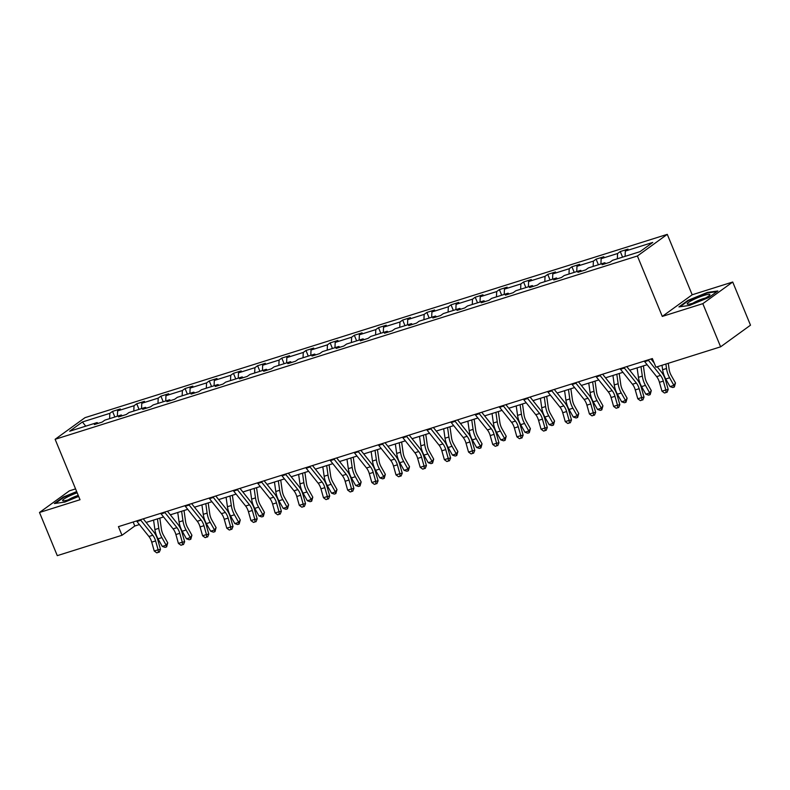 <?xml version="1.0" encoding="UTF-8"?>
<svg xmlns="http://www.w3.org/2000/svg" width="790" height="790" viewBox="0 0 790 790"><rect width="100%" height="100%" fill="white"/><g stroke="black" fill="none" stroke-linecap="round" stroke-linejoin="round"><path stroke-width="1.19" d="M75.564 488.901L69.382 490.847L39.5 512.483L57.285 555.646L121.996 535.274L134.794 526.002L139.395 524.56M667.274 234.353L85.004 417.663L55.122 439.299L637.392 255.99L667.274 234.353L692.178 294.779L662.296 316.415L702.824 303.656L732.715 282.02L692.178 294.779M732.715 282.02L750.5 325.184L720.618 346.82L702.824 303.656M109.622 418.641L109.84 413.348L112.545 411.383L114.856 416.992M85.745 426.156L82.407 421.978L109.84 413.348M117.374 416.202L117.592 410.909L120.297 408.944L112.545 411.383M117.592 410.909L134.024 405.734L136.729 403.779L139.04 409.378M141.548 408.588L141.766 403.295L144.471 401.34L136.729 403.779M141.766 403.295L158.197 398.121L160.903 396.165L163.214 401.764M165.732 400.974L165.949 395.681L168.655 393.726L160.903 396.165M165.949 395.681L182.372 390.517L185.077 388.552L187.388 394.161M189.906 393.361L190.123 388.078L192.829 386.113L185.077 388.552M190.123 388.078L206.555 382.903L209.261 380.938L211.572 386.547M214.08 385.757L214.297 380.464L217.003 378.499L209.261 380.938M214.297 380.464L230.729 375.29L233.435 373.334L235.746 378.933M238.264 378.143L238.481 372.85L241.187 370.895L233.435 373.334M238.481 372.85L254.903 367.676L257.609 365.721L259.92 371.32M262.438 370.53L262.655 365.237L265.361 363.281L257.609 365.721M262.655 365.237L279.087 360.072L281.793 358.107L284.104 363.716M286.612 362.916L286.829 357.623L289.535 355.668L281.793 358.107M286.829 357.623L303.261 352.459L305.967 350.493L308.278 356.102M310.796 355.312L311.013 350.019L313.719 348.054L305.967 350.493M311.013 350.019L327.435 344.845L330.141 342.89L332.452 348.489M334.97 347.699L335.187 342.406L337.893 340.451L330.141 342.89M335.187 342.406L351.619 337.231L354.325 335.276L356.636 340.875M359.144 340.085L359.371 334.792L362.067 332.837L354.325 335.276M359.371 334.792L375.793 329.618L378.499 327.662L380.81 333.262M383.328 332.472L383.545 327.178L386.251 325.223L378.499 327.662M383.545 327.178L399.967 322.014L402.673 320.049L404.984 325.658M407.502 324.868L407.719 319.575L410.425 317.61L402.673 320.049M407.719 319.575L424.151 314.4L426.857 312.445L429.168 318.044M431.676 317.254L431.903 311.961L434.609 309.996L426.857 312.445M431.903 311.961L448.325 306.787L451.031 304.831L453.341 310.431M455.86 309.641L456.077 304.348L458.783 302.392L451.031 304.831M456.077 304.348L472.499 299.173L475.205 297.218L477.516 302.817M480.034 302.027L480.251 296.734L482.957 294.779L475.205 297.218M480.251 296.734L496.683 291.569L499.389 289.604L501.699 295.213M504.208 294.413L504.435 289.13L507.14 287.165L499.389 289.604M504.435 289.13L520.857 283.956L523.563 281.99L525.873 287.6M528.392 286.81L528.609 281.517L531.314 279.551L523.563 281.99M528.609 281.517L545.041 276.342L547.737 274.387L550.047 279.986M552.565 279.196L552.783 273.903L555.489 271.948L547.737 274.387M552.783 273.903L569.215 268.728L571.92 266.773L574.231 272.372M576.74 271.582L576.967 266.289L579.672 264.334L571.92 266.773M576.967 266.289L593.389 261.125L596.095 259.16L598.405 264.769M600.923 263.969L601.141 258.676L603.846 256.72L596.095 259.16M601.141 258.676L617.573 253.511L620.278 251.546L622.579 257.155M625.097 256.365L625.315 251.072L628.02 249.107L620.278 251.546M625.315 251.072L652.747 242.431L639.989 251.674L612.556 260.305L609.85 262.27L602.099 264.709L604.804 262.744L588.382 267.919L585.676 269.884L577.925 272.323L580.63 270.358L564.198 275.532L561.493 277.488L553.75 279.927L556.456 277.971L540.024 283.146L537.319 285.101L529.567 287.54L532.272 285.585L515.85 290.75L513.144 292.715L505.393 295.154L508.098 293.199L491.666 298.363L488.961 300.328L481.219 302.768L483.924 300.802L467.492 305.977L464.787 307.932L457.035 310.371L459.74 308.416L443.318 313.591L440.613 315.546L432.861 317.985L435.567 316.03L419.135 321.204L416.429 323.159L408.687 325.599L411.393 323.643L394.961 328.808L392.255 330.773L384.503 333.212L387.209 331.247L370.787 336.422L368.081 338.377L360.329 340.826L363.035 338.861L346.603 344.035L343.897 345.99L336.155 348.43L338.861 346.474L322.429 351.649L319.723 353.604L311.971 356.043L314.677 354.088L298.255 359.253L295.549 361.218L287.797 363.657L290.503 361.692L274.071 366.866L271.365 368.831L263.623 371.27L266.329 369.305L249.897 374.48L247.191 376.435L239.439 378.874L242.145 376.919L225.723 382.093L223.017 384.049L215.265 386.488L217.971 384.532L201.539 389.697L198.833 391.662L191.091 394.101L193.797 392.146L177.365 397.311L174.659 399.276L166.907 401.715L169.613 399.75L153.191 404.924L150.485 406.88L142.733 409.319L145.439 407.363L129.007 412.538L126.301 414.493L118.559 416.932L121.255 414.977L104.833 420.152L102.127 422.107L94.375 424.546L97.081 422.591L69.648 431.222L82.407 421.978M720.618 346.82L655.907 367.192L652.352 358.561L118.441 526.644L121.996 535.274M122.302 415.757L121.255 414.977M133.796 411.027L134.024 405.734M146.476 408.144L145.439 407.363M157.98 403.413L158.197 398.121M170.65 400.53L169.613 399.75M182.154 395.8L182.372 390.517M194.834 392.926L193.797 392.146M206.328 388.196L206.555 382.903M219.008 385.313L217.971 384.532M230.512 380.582L230.729 375.29M243.182 377.699L242.145 376.919M254.686 372.969L254.903 367.676M267.366 370.085L266.329 369.305M278.86 365.355L279.087 360.072M291.54 362.472L290.503 361.692M303.044 357.751L303.261 352.459M315.714 354.868L314.677 354.088M327.218 350.138L327.435 344.845M339.897 347.254L338.861 346.474M351.402 342.524L351.619 337.231M364.072 339.641L363.035 338.861M375.576 334.911L375.793 329.618M388.246 332.027L387.209 331.247M399.75 327.307L399.967 322.014M412.429 324.423L411.393 323.643M423.934 319.693L424.151 314.4M436.603 316.81L435.567 316.03M448.108 312.08L448.325 306.787M460.777 309.196L459.74 308.416M472.282 304.466L472.499 299.173M484.961 301.582L483.924 300.802M496.466 296.852L496.683 291.569M509.135 293.979L508.098 293.199M520.64 289.249L520.857 283.956M533.309 286.365L532.272 285.585M544.814 281.635L545.041 276.342M557.493 278.751L556.456 277.971M568.998 274.021L569.215 268.728M581.667 271.138L580.63 270.358M593.171 266.408L593.389 261.125M605.841 263.524L604.804 262.744M617.346 258.804L617.573 253.511M39.5 512.483L80.027 499.724L55.122 439.299M662.296 316.415L637.392 255.99M146.14 522.437L163.57 516.946M170.314 514.823L187.744 509.333M194.498 507.21L211.927 501.729M218.672 499.596L236.101 494.115M242.856 491.992L260.275 486.502M267.03 484.379L284.459 478.888M291.204 476.765L308.633 471.275M315.388 469.151L332.807 463.671M339.562 461.538L356.991 456.057M363.736 453.934L381.165 448.444M387.92 446.32L405.339 440.83M412.094 438.707L429.523 433.226M436.268 431.093L453.697 425.613M460.452 423.489L477.871 417.999M484.625 415.876L502.055 410.385M508.8 408.262L526.229 402.781M532.983 400.649L550.403 395.168M557.157 393.045L574.587 387.554M581.331 385.431L598.761 379.941M605.515 377.818L622.935 372.327M629.689 370.204L647.119 364.723M133.155 522.012L134.794 526.002M98.118 423.371L97.081 422.591M678.936 306.905L689.394 305.454L708.857 297.494L717.853 290.977L707.396 292.418L687.942 300.388L678.936 306.905M76.669 491.568L63.358 497.019L54.362 503.536L64.82 502.085L78.664 496.416M688.139 300.881L687.942 300.388M707.603 292.922L707.396 292.418M63.565 497.512L63.358 497.019M648.136 359.885A6.606 3.357 72.5 0 0 648.541 360.438L660.519 375.428A9.431 4.799 -107.5 0 1 663.324 381.086L665.832 389.954L668.202 389.49L665.684 380.622A14.151 7.199 72.5 0 0 661.487 372.13L657.211 366.777M644.265 361.109A6.606 3.357 72.5 0 0 644.67 361.652L656.648 376.642A9.431 4.799 -107.5 0 1 659.443 382.311L661.961 391.168L665.832 389.954L666.049 392.531L664.499 393.025L666.049 392.531M654.179 362.985L650.99 358.986M666.997 392.353L668.202 389.49M661.961 391.168L664.499 393.025M668.281 363.301L669.11 369.207A9.431 4.799 72.5 0 0 671.194 375.388L675.47 382.982L674.334 387.031L672.784 387.525L670.019 386.587L665.753 378.993A14.151 7.199 -107.5 0 1 662.622 369.71L662 365.276M670.019 386.587L673.89 385.362L669.624 377.768A14.151 7.199 -107.5 0 1 666.503 368.496L665.871 364.052M674.334 387.031L673.89 385.362L675.47 382.982M623.962 367.498A6.606 3.357 72.5 0 0 624.367 368.051L636.345 383.041A9.431 4.799 -107.5 0 1 639.149 388.7L641.658 397.568L644.018 397.094L641.51 388.236A14.151 7.199 72.5 0 0 637.303 379.743L626.806 366.6M620.091 368.713A6.606 3.357 72.5 0 0 620.496 369.266L632.464 384.256A9.431 4.799 -107.5 0 1 635.269 389.924L637.787 398.782L641.658 397.568L641.875 400.145L640.325 400.639L641.875 400.145M642.823 399.957L644.018 397.094M637.787 398.782L640.325 400.639M599.788 375.112A6.606 3.357 72.5 0 0 600.193 375.655L612.161 390.645A9.431 4.799 -107.5 0 1 614.966 396.313L617.484 405.171L619.844 404.707L617.336 395.849A14.151 7.199 72.5 0 0 613.129 387.347L602.632 374.213M595.907 376.326A6.606 3.357 72.5 0 0 596.312 376.879L608.29 391.87A9.431 4.799 -107.5 0 1 611.095 397.528L613.603 406.396L617.484 405.171L617.701 407.759L616.151 408.242L617.701 407.759M618.639 407.571L619.844 404.707M613.603 406.396L616.151 408.242M643.386 365.898L644.936 376.81A9.431 4.799 72.5 0 0 647.02 383.002L651.286 390.596L650.16 394.644L648.61 395.138L645.835 394.2L641.569 386.606A14.151 7.199 -107.5 0 1 638.448 377.324L637.105 367.873M645.835 394.2L649.716 392.976L645.45 385.382A14.151 7.199 -107.5 0 1 642.319 376.109L640.986 366.649M650.16 394.644L649.716 392.976L651.286 390.596M619.212 373.502L620.762 384.424A9.431 4.799 72.5 0 0 622.846 390.606L627.112 398.2L625.986 402.258L624.436 402.742L621.661 401.804L617.395 394.21A14.151 7.199 -107.5 0 1 614.274 384.937L612.931 375.487M621.661 401.804L625.542 400.589L621.266 392.995A14.151 7.199 -107.5 0 1 618.145 383.713L616.802 374.262M625.986 402.258L625.542 400.589L627.112 398.2M704.64 298.442A12.265 1.768 -22.4 0 0 709.687 295.174A12.265 1.768 -22.4 0 0 704.947 295.134A12.265 1.768 -22.4 0 0 692.435 300.131A12.265 1.768 -22.4 0 0 687.735 304.219A12.265 1.768 -22.4 0 0 704.64 298.442M705.282 298.106A8.394 1.205 -22.4 0 0 695.21 301.908A8.394 1.205 -22.4 0 0 692.919 303.202M680.032 306.757L688.406 300.694L707.257 292.971L716.945 291.629M77.173 492.792A12.265 1.768 -22.4 0 0 67.861 496.762A12.265 1.768 -22.4 0 0 63.151 500.85A12.265 1.768 -22.4 0 0 78.437 495.863M78.249 495.399A8.394 1.205 -22.4 0 0 70.626 498.529A8.394 1.205 -22.4 0 0 68.335 499.823M55.448 503.378L63.822 497.315L76.837 491.992M575.604 382.716A6.606 3.357 72.5 0 0 576.009 383.269L587.987 398.259A9.431 4.799 -107.5 0 1 590.792 403.927L593.3 412.785L595.67 412.321L593.152 403.453A14.151 7.199 72.5 0 0 588.955 394.961L578.458 381.827M571.733 383.94A6.606 3.357 72.5 0 0 572.138 384.493L584.116 399.483A9.431 4.799 -107.5 0 1 586.911 405.142L589.429 414.009L593.3 412.785L593.517 415.372L591.967 415.856L593.517 415.372M594.465 415.185L595.67 412.321M589.429 414.009L591.967 415.856M595.038 381.116L596.578 392.038A9.431 4.799 72.5 0 0 598.662 398.219L602.938 405.813L601.802 409.872L600.252 410.356L597.487 409.418L593.221 401.824A14.151 7.199 -107.5 0 1 590.091 392.551L588.748 383.091M597.487 409.418L601.358 408.203L597.092 400.609A14.151 7.199 -107.5 0 1 593.971 391.327L592.628 381.876M601.802 409.872L601.358 408.203L602.938 405.813M551.43 390.329A6.606 3.357 72.5 0 0 551.835 390.882L563.813 405.872A9.431 4.799 -107.5 0 1 566.608 411.531L569.126 420.399L571.486 419.934L568.978 411.067A14.151 7.199 72.5 0 0 564.771 402.574L554.274 389.431M547.559 391.554A6.606 3.357 72.5 0 0 547.964 392.097L559.932 407.087A9.431 4.799 -107.5 0 1 562.737 412.755L565.255 421.613L569.126 420.399L569.343 422.986L567.793 423.47L569.343 422.986M570.291 422.798L571.486 419.934M565.255 421.613L567.793 423.47M570.854 388.729L572.404 399.651A9.431 4.799 72.5 0 0 574.488 405.833L578.754 413.427L577.628 417.476L576.078 417.969L573.303 417.031L569.037 409.437A14.151 7.199 -107.5 0 1 565.917 400.165L564.574 390.704M573.303 417.031L577.184 415.807L572.918 408.213A14.151 7.199 -107.5 0 1 569.788 398.94L568.454 389.49M577.628 417.476L577.184 415.807L578.754 413.427M527.256 397.943A6.606 3.357 72.5 0 0 527.661 398.496L539.629 413.486A9.431 4.799 -107.5 0 1 542.434 419.144L544.952 428.012L547.312 427.538L544.804 418.68A14.151 7.199 72.5 0 0 540.597 410.188L530.1 397.044M523.375 399.157A6.606 3.357 72.5 0 0 523.78 399.71L535.758 414.701A9.431 4.799 -107.5 0 1 538.563 420.369L541.071 429.227L544.952 428.012L545.169 430.59L543.619 431.083L545.169 430.59M546.107 430.402L547.312 427.538M541.071 429.227L543.619 431.083M546.68 396.343L548.23 407.255A9.431 4.799 72.5 0 0 550.314 413.447L554.58 421.04L553.454 425.089L551.904 425.583L549.129 424.645L544.863 417.051A14.151 7.199 -107.5 0 1 541.743 407.768L540.399 398.318M549.129 424.645L553 423.42L548.734 415.826A14.151 7.199 -107.5 0 1 545.614 406.554L544.27 397.094M553.454 425.089L553 423.42L554.58 421.04M503.072 405.556A6.606 3.357 72.5 0 0 503.477 406.1L515.455 421.09A9.431 4.799 -107.5 0 1 518.26 426.758L520.768 435.616L523.138 435.152L520.62 426.294A14.151 7.199 72.5 0 0 516.423 417.791L505.926 404.658M499.201 406.771A6.606 3.357 72.5 0 0 499.606 407.324L511.584 422.314A9.431 4.799 -107.5 0 1 514.379 427.973L516.897 436.84L520.768 435.616L520.985 438.203L519.435 438.687L520.985 438.203M521.933 438.016L523.138 435.152M516.897 436.84L519.435 438.687M522.496 403.947L524.046 414.869A9.431 4.799 72.5 0 0 526.13 421.05L530.396 428.644L529.27 432.703L527.72 433.187L524.955 432.249L520.689 424.655A14.151 7.199 -107.5 0 1 517.559 415.382L516.216 405.932M524.955 432.249L528.826 431.034L524.56 423.44A14.151 7.199 -107.5 0 1 521.439 414.167L520.096 404.707M529.27 432.703L528.826 431.034L530.396 428.644M478.898 413.16A6.606 3.357 72.5 0 0 479.303 413.713L491.281 428.703A9.431 4.799 -107.5 0 1 494.076 434.372L496.594 443.229L498.954 442.765L496.446 433.898A14.151 7.199 72.5 0 0 492.239 425.405L481.742 412.271M475.027 414.385A6.606 3.357 72.5 0 0 475.432 414.938L487.4 429.928A9.431 4.799 -107.5 0 1 490.205 435.586L492.723 444.454L496.594 443.229L496.811 445.817L495.261 446.301L496.811 445.817M497.759 445.629L498.954 442.765M492.723 444.454L495.261 446.301M498.322 411.56L499.873 422.482A9.431 4.799 72.5 0 0 501.956 428.664L506.222 436.258L505.096 440.316L503.546 440.8L500.771 439.862L496.505 432.268A14.151 7.199 -107.5 0 1 493.385 422.996L492.042 413.535M500.771 439.862L504.652 438.648L500.386 431.054A14.151 7.199 -107.5 0 1 497.256 421.771L495.913 412.321M505.096 440.316L504.652 438.648L506.222 436.258M454.724 420.774A6.606 3.357 72.5 0 0 455.129 421.327L467.097 436.317A9.431 4.799 -107.5 0 1 469.902 441.975L472.42 450.843L474.78 450.379L472.272 441.511A14.151 7.199 72.5 0 0 468.065 433.019L457.568 419.875M450.843 421.998A6.606 3.357 72.5 0 0 451.248 422.551L463.226 437.541A9.431 4.799 -107.5 0 1 466.031 443.2L468.539 452.068L472.42 450.843L472.637 453.43L471.087 453.914L472.637 453.43M473.575 453.243L474.78 450.379M468.539 452.068L471.087 453.914M474.148 419.174L475.699 430.096A9.431 4.799 72.5 0 0 477.782 436.278L482.048 443.871L480.922 447.93L479.372 448.414L476.597 447.476L472.331 439.882A14.151 7.199 -107.5 0 1 469.211 430.609L467.868 421.149M476.597 447.476L480.468 446.251L476.202 438.657A14.151 7.199 -107.5 0 1 473.082 429.385L471.739 419.934M480.922 447.93L480.468 446.251L482.048 443.871M430.54 428.387A6.606 3.357 72.5 0 0 430.945 428.94L442.923 443.931A9.431 4.799 -107.5 0 1 445.728 449.589L448.236 458.457L450.606 457.993L448.088 449.125A14.151 7.199 72.5 0 0 443.891 440.632L433.384 427.489M426.669 429.612A6.606 3.357 72.5 0 0 427.074 430.155L439.052 445.145A9.431 4.799 -107.5 0 1 441.847 450.813L444.365 459.671L448.236 458.457L448.453 461.034L446.903 461.528L448.453 461.034M449.401 460.847L450.606 457.993M444.365 459.671L446.903 461.528M449.964 426.788L451.515 437.709A9.431 4.799 72.5 0 0 453.598 443.891L457.864 451.485L456.738 455.534L455.188 456.028L452.423 455.089L448.157 447.496A14.151 7.199 -107.5 0 1 445.027 438.213L443.684 428.763M452.423 455.089L456.294 453.865L452.028 446.271A14.151 7.199 -107.5 0 1 448.908 436.998L447.565 427.538M456.738 455.534L456.294 453.865L457.864 451.485M406.366 436.001A6.606 3.357 72.5 0 0 406.771 436.554L418.749 451.544A9.431 4.799 -107.5 0 1 421.544 457.203L424.062 466.07L426.422 465.596L423.914 456.738A14.151 7.199 72.5 0 0 419.707 448.246L409.21 435.102M402.485 437.216A6.606 3.357 72.5 0 0 402.89 437.769L414.869 452.759A9.431 4.799 -107.5 0 1 417.673 458.417L420.191 467.285L424.062 466.07L424.279 468.648L422.729 469.142L424.279 468.648M425.227 468.46L426.422 465.596M420.191 467.285L422.729 469.142M425.79 434.391L427.341 445.313A9.431 4.799 72.5 0 0 429.424 451.505L433.69 459.089L432.565 463.147L431.014 463.631L428.239 462.693L423.973 455.109A14.151 7.199 -107.5 0 1 420.853 445.827L419.51 436.376M428.239 462.693L432.12 461.478L427.854 453.885A14.151 7.199 -107.5 0 1 424.724 444.612L423.381 435.152M432.565 463.147L432.12 461.478L433.69 459.089M382.192 443.615A6.606 3.357 72.5 0 0 382.597 444.158L394.566 459.148A9.431 4.799 -107.5 0 1 397.37 464.816L399.888 473.674L402.248 473.21L399.73 464.352A14.151 7.199 72.5 0 0 395.533 455.85L385.036 442.716M378.311 444.829A6.606 3.357 72.5 0 0 378.716 445.382L390.695 460.373A9.431 4.799 -107.5 0 1 393.499 466.031L396.007 474.899L399.888 473.674L400.105 476.261L398.555 476.745L400.105 476.261M401.043 476.074L402.248 473.21M396.007 474.899L398.555 476.745M401.616 442.005L403.167 452.927A9.431 4.799 72.5 0 0 405.25 459.109L409.516 466.702L408.381 470.761L406.84 471.245L404.065 470.307L399.799 462.713A14.151 7.199 -107.5 0 1 396.679 453.44L395.336 443.98M404.065 470.307L407.936 469.092L403.67 461.498A14.151 7.199 -107.5 0 1 400.55 452.216L399.207 442.765M408.381 470.761L407.936 469.092L409.516 466.702M358.008 451.218A6.606 3.357 72.5 0 0 358.413 451.771L370.392 466.762A9.431 4.799 -107.5 0 1 373.196 472.43L375.704 481.288L378.074 480.824L375.556 471.956A14.151 7.199 72.5 0 0 371.359 463.463L360.852 450.33M354.137 452.443A6.606 3.357 72.5 0 0 354.542 452.996L366.521 467.986A9.431 4.799 -107.5 0 1 369.315 473.644L371.833 482.512L375.704 481.288L375.922 483.875L374.371 484.359L375.922 483.875M376.87 483.687L378.074 480.824M371.833 482.512L374.371 484.359M377.432 449.619L378.983 460.54A9.431 4.799 72.5 0 0 381.066 466.722L385.332 474.316L384.207 478.375L382.656 478.859L379.891 477.92L375.615 470.327A14.151 7.199 -107.5 0 1 372.495 461.054L371.152 451.594M379.891 477.92L383.762 476.696L379.496 469.112A14.151 7.199 -107.5 0 1 376.376 459.829L375.033 450.379M384.207 478.375L383.762 476.696L385.332 474.316M333.834 458.832A6.606 3.357 72.5 0 0 334.239 459.385L346.218 474.375A9.431 4.799 -107.5 0 1 349.012 480.034L351.53 488.901L353.89 488.437L351.382 479.57A14.151 7.199 72.5 0 0 347.175 471.077L336.678 457.933M329.953 460.057A6.606 3.357 72.5 0 0 330.358 460.6L342.337 475.59A9.431 4.799 -107.5 0 1 345.141 481.258L347.659 490.116L351.53 488.901L351.748 491.479L350.197 491.973L351.748 491.479M352.696 491.301L353.89 488.437M347.659 490.116L350.197 491.973M353.258 457.232L354.809 468.154A9.431 4.799 72.5 0 0 356.892 474.336L361.158 481.93L360.033 485.978L358.482 486.472L355.707 485.534L351.441 477.94A14.151 7.199 -107.5 0 1 348.321 468.658L346.978 459.207M355.707 485.534L359.588 484.31L355.322 476.716A14.151 7.199 -107.5 0 1 352.192 467.443L350.849 457.983M360.033 485.978L359.588 484.31L361.158 481.93M309.65 466.446A6.606 3.357 72.5 0 0 310.055 466.999L322.034 481.989A9.431 4.799 -107.5 0 1 324.838 487.647L327.356 496.515L329.716 496.041L327.198 487.183A14.151 7.199 72.5 0 0 323.001 478.691L312.504 465.547M305.779 467.66A6.606 3.357 72.5 0 0 306.184 468.213L318.163 483.204A9.431 4.799 -107.5 0 1 320.967 488.872L323.475 497.73L327.356 496.515L327.564 499.092L326.023 499.586L327.564 499.092M328.512 498.905L329.716 496.041M323.475 497.73L326.023 499.586M329.084 464.846L330.635 475.758A9.431 4.799 72.5 0 0 332.709 481.949L336.984 489.543L335.849 493.592L334.308 494.086L331.533 493.148L327.267 485.554A14.151 7.199 -107.5 0 1 324.147 476.271L322.804 466.821M331.533 493.148L335.404 491.923L331.138 484.329A14.151 7.199 -107.5 0 1 328.018 475.057L326.675 465.596M335.849 493.592L335.404 491.923L336.984 489.543M285.476 474.059A6.606 3.357 72.5 0 0 285.881 474.602L297.86 489.593A9.431 4.799 -107.5 0 1 300.664 495.261L303.172 504.119L305.542 503.655L303.024 494.797A14.151 7.199 72.5 0 0 298.827 486.294L288.32 473.161M281.605 475.274A6.606 3.357 72.5 0 0 282.01 475.827L293.989 490.817A9.431 4.799 -107.5 0 1 296.783 496.476L299.301 505.343L303.172 504.119L303.39 506.706L301.839 507.19L303.39 506.706M304.338 506.518L305.542 503.655M299.301 505.343L301.839 507.19M304.901 472.45L306.451 483.371A9.431 4.799 72.5 0 0 308.535 489.553L312.8 497.147L311.675 501.206L310.124 501.69L307.359 500.751L303.084 493.158A14.151 7.199 -107.5 0 1 299.963 483.885L298.62 474.435M307.359 500.751L311.23 499.537L306.964 491.943A14.151 7.199 -107.5 0 1 303.844 482.66L302.501 473.21M311.675 501.206L311.23 499.537L312.8 497.147M261.302 481.663A6.606 3.357 72.5 0 0 261.707 482.216L273.686 497.206A9.431 4.799 -107.5 0 1 276.48 502.875L278.998 511.732L281.359 511.268L278.85 502.401A14.151 7.199 72.5 0 0 274.644 493.908L264.146 480.774M257.422 482.888A6.606 3.357 72.5 0 0 257.826 483.441L269.805 498.431A9.431 4.799 -107.5 0 1 272.609 504.089L275.127 512.957L278.998 511.732L279.216 514.32L277.665 514.804L279.216 514.32M280.164 514.132L281.359 511.268M275.127 512.957L277.665 514.804M280.726 480.063L282.277 490.985A9.431 4.799 72.5 0 0 284.361 497.167L288.626 504.761L287.501 508.819L285.95 509.303L283.175 508.365L278.91 500.771A14.151 7.199 -107.5 0 1 275.789 491.499L274.446 482.038M283.175 508.365L287.056 507.15L282.781 499.557A14.151 7.199 -107.5 0 1 279.66 490.274L278.317 480.824M287.501 508.819L287.056 507.15L288.626 504.761M237.119 489.277A6.606 3.357 72.5 0 0 237.523 489.83L249.502 504.82A9.431 4.799 -107.5 0 1 252.306 510.478L254.824 519.346L257.185 518.882L254.666 510.014A14.151 7.199 72.5 0 0 250.47 501.522L239.972 488.378M233.248 490.501A6.606 3.357 72.5 0 0 233.652 491.044L245.631 506.035A9.431 4.799 -107.5 0 1 248.435 511.703L250.944 520.561L254.824 519.346L255.032 521.933L253.491 522.417L255.032 521.933M255.98 521.746L257.185 518.882M250.944 520.561L253.491 522.417M256.553 487.677L258.103 498.599A9.431 4.799 72.5 0 0 260.177 504.78L264.453 512.374L263.317 516.423L261.776 516.917L259.001 515.979L254.736 508.385A14.151 7.199 -107.5 0 1 251.615 499.112L250.272 489.652M259.001 515.979L262.873 514.754L258.606 507.16A14.151 7.199 -107.5 0 1 255.486 497.888L254.143 488.437M263.317 516.423L262.873 514.754L264.453 512.374M212.945 496.89A6.606 3.357 72.5 0 0 213.349 497.443L225.328 512.433A9.431 4.799 -107.5 0 1 228.132 518.092L230.641 526.96L233.011 526.486L230.492 517.628A14.151 7.199 72.5 0 0 226.296 509.135L215.789 495.992M209.073 498.105A6.606 3.357 72.5 0 0 209.478 498.658L221.457 513.648A9.431 4.799 -107.5 0 1 224.251 519.316L226.769 528.174L230.641 526.96L230.858 529.537L229.307 530.031L230.858 529.537M231.806 529.349L233.011 526.486M226.769 528.174L229.307 530.031M232.369 495.291L233.919 506.202A9.431 4.799 72.5 0 0 236.003 512.394L240.269 519.988L239.143 524.037L237.593 524.53L234.828 523.592L230.552 515.998A14.151 7.199 -107.5 0 1 227.431 506.716L226.088 497.266M234.828 523.592L238.698 522.368L234.433 514.774A14.151 7.199 -107.5 0 1 231.312 505.501L229.969 496.041M239.143 524.037L238.698 522.368L240.269 519.988M188.77 504.504A6.606 3.357 72.5 0 0 189.175 505.047L201.154 520.037A9.431 4.799 -107.5 0 1 203.948 525.706L206.467 534.563L208.827 534.099L206.318 525.241A14.151 7.199 72.5 0 0 202.112 516.739L191.614 503.605M184.89 505.719A6.606 3.357 72.5 0 0 185.294 506.271L197.273 521.262A9.431 4.799 -107.5 0 1 200.077 526.92L202.596 535.788L206.467 534.563L206.684 537.151L205.133 537.635L206.684 537.151M207.632 536.963L208.827 534.099M202.596 535.788L205.133 537.635M208.195 502.894L209.745 513.816A9.431 4.799 72.5 0 0 211.829 519.998L216.095 527.592L214.969 531.65L213.419 532.134L210.644 531.196L206.378 523.602A14.151 7.199 -107.5 0 1 203.257 514.33L201.914 504.879M210.644 531.196L214.525 529.981L210.249 522.388A14.151 7.199 -107.5 0 1 207.128 513.115L205.785 503.655M214.969 531.65L214.525 529.981L216.095 527.592M164.587 512.108A6.606 3.357 72.5 0 0 164.992 512.661L176.97 527.651A9.431 4.799 -107.5 0 1 179.774 533.319L182.292 542.177L184.653 541.713L182.135 532.845A14.151 7.199 72.5 0 0 177.938 524.353L167.441 511.219M160.716 513.332A6.606 3.357 72.5 0 0 161.12 513.885L173.099 528.875A9.431 4.799 -107.5 0 1 175.903 534.534L178.412 543.401L182.292 542.177L182.5 544.764L180.95 545.248L182.5 544.764M183.448 544.577L184.653 541.713M178.412 543.401L180.95 545.248M184.021 510.508L185.571 521.43A9.431 4.799 72.5 0 0 187.645 527.611L191.921 535.205L190.785 539.264L189.235 539.748L186.47 538.81L182.204 531.216A14.151 7.199 -107.5 0 1 179.083 521.943L177.74 512.483M186.47 538.81L190.341 537.595L186.075 530.001A14.151 7.199 -107.5 0 1 182.954 520.719L181.611 511.268M190.785 539.264L190.341 537.595L191.921 535.205M140.413 519.721A6.606 3.357 72.5 0 0 140.817 520.274L152.796 535.264A9.431 4.799 -107.5 0 1 155.6 540.923L158.109 549.791L160.479 549.327L157.961 540.459A14.151 7.199 72.5 0 0 153.764 531.966L143.257 518.823M136.542 520.946A6.606 3.357 72.5 0 0 136.947 521.499L148.925 536.489A9.431 4.799 -107.5 0 1 151.719 542.147L154.238 551.015L158.109 549.791L158.326 552.378L156.775 552.862L158.326 552.378M159.274 552.19L160.479 549.327M154.238 551.015L156.775 552.862M159.837 518.121L161.387 529.043A9.431 4.799 72.5 0 0 163.471 535.225L167.737 542.819L166.611 546.877L165.061 547.361L162.296 546.423L158.02 538.829A14.151 7.199 -107.5 0 1 154.899 529.557L153.556 520.096M162.296 546.423L166.167 545.199L161.901 537.605A14.151 7.199 -107.5 0 1 158.78 528.332L157.437 518.882M166.611 546.877L166.167 545.199L167.737 542.819M660.519 375.428L656.648 376.642M663.324 381.086L659.443 382.311M648.541 360.438L644.67 361.652M665.753 378.993L669.624 377.768M662.622 369.71L666.503 368.496M636.345 383.041L632.464 384.256M639.149 388.7L635.269 389.924M624.367 368.051L620.496 369.266M612.161 390.645L608.29 391.87M614.966 396.313L611.095 397.528M600.193 375.655L596.312 376.879M641.569 386.606L645.45 385.382M638.448 377.324L642.319 376.109M617.395 394.21L621.266 392.995M614.274 384.937L618.145 383.713M587.987 398.259L584.116 399.483M590.792 403.927L586.911 405.142M576.009 383.269L572.138 384.493M593.221 401.824L597.092 400.609M590.091 392.551L593.971 391.327M563.813 405.872L559.932 407.087M566.608 411.531L562.737 412.755M551.835 390.882L547.964 392.097M569.037 409.437L572.918 408.213M565.917 400.165L569.788 398.94M539.629 413.486L535.758 414.701M542.434 419.144L538.563 420.369M527.661 398.496L523.78 399.71M544.863 417.051L548.734 415.826M541.743 407.768L545.614 406.554M515.455 421.09L511.584 422.314M518.26 426.758L514.379 427.973M503.477 406.1L499.606 407.324M520.689 424.655L524.56 423.44M517.559 415.382L521.439 414.167M491.281 428.703L487.4 429.928M494.076 434.372L490.205 435.586M479.303 413.713L475.432 414.938M496.505 432.268L500.386 431.054M493.385 422.996L497.256 421.771M467.097 436.317L463.226 437.541M469.902 441.975L466.031 443.2M455.129 421.327L451.248 422.551M472.331 439.882L476.202 438.657M469.211 430.609L473.082 429.385M442.923 443.931L439.052 445.145M445.728 449.589L441.847 450.813M430.945 428.94L427.074 430.155M448.157 447.496L452.028 446.271M445.027 438.213L448.908 436.998M418.749 451.544L414.869 452.759M421.544 457.203L417.673 458.417M406.771 436.554L402.89 437.769M423.973 455.109L427.854 453.885M420.853 445.827L424.724 444.612M394.566 459.148L390.695 460.373M397.37 464.816L393.499 466.031M382.597 444.158L378.716 445.382M399.799 462.713L403.67 461.498M396.679 453.44L400.55 452.216M370.392 466.762L366.521 467.986M373.196 472.43L369.315 473.644M358.413 451.771L354.542 452.996M375.615 470.327L379.496 469.112M372.495 461.054L376.376 459.829M346.218 474.375L342.337 475.59M349.012 480.034L345.141 481.258M334.239 459.385L330.358 460.6M351.441 477.94L355.322 476.716M348.321 468.658L352.192 467.443M322.034 481.989L318.163 483.204M324.838 487.647L320.967 488.872M310.055 466.999L306.184 468.213M327.267 485.554L331.138 484.329M324.147 476.271L328.018 475.057M297.86 489.593L293.989 490.817M300.664 495.261L296.783 496.476M285.881 474.602L282.01 475.827M303.084 493.158L306.964 491.943M299.963 483.885L303.844 482.66M273.686 497.206L269.805 498.431M276.48 502.875L272.609 504.089M261.707 482.216L257.826 483.441M278.91 500.771L282.781 499.557M275.789 491.499L279.66 490.274M249.502 504.82L245.631 506.035M252.306 510.478L248.435 511.703M237.523 489.83L233.652 491.044M254.736 508.385L258.606 507.16M251.615 499.112L255.486 497.888M225.328 512.433L221.457 513.648M228.132 518.092L224.251 519.316M213.349 497.443L209.478 498.658M230.552 515.998L234.433 514.774M227.431 506.716L231.312 505.501M201.154 520.037L197.273 521.262M203.948 525.706L200.077 526.92M189.175 505.047L185.294 506.271M206.378 523.602L210.249 522.388M203.257 514.33L207.128 513.115M176.97 527.651L173.099 528.875M179.774 533.319L175.903 534.534M164.992 512.661L161.12 513.885M182.204 531.216L186.075 530.001M179.083 521.943L182.954 520.719M152.796 535.264L148.925 536.489M155.6 540.923L151.719 542.147M140.817 520.274L136.947 521.499M158.02 538.829L161.901 537.605M154.899 529.557L158.78 528.332"/></g></svg>
